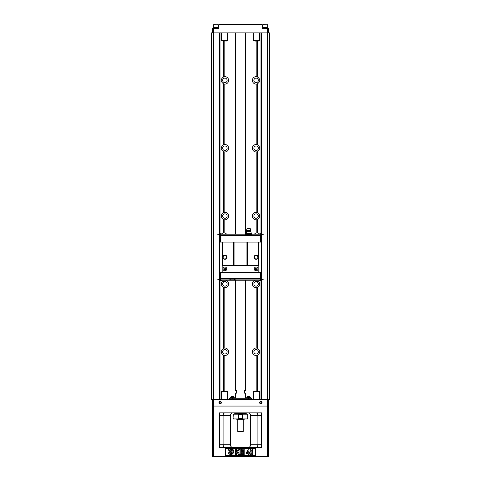<?xml version="1.0" encoding="UTF-8"?>
<svg xmlns="http://www.w3.org/2000/svg" width="481" height="481" viewBox="0 0 481 481"><rect width="100%" height="100%" fill="white"/><g stroke="black" fill="none" stroke-linecap="round" stroke-linejoin="round"><path stroke-width="0.72" d="M245.587 280.237L245.587 390.452L244.57 390.452L244.57 393.169L245.587 393.169L245.587 398.256M235.413 280.237L235.413 390.452L236.43 390.452L236.43 393.169L235.413 393.169L235.413 398.256M229.641 399.278L229.641 398.256L251.359 398.256L251.359 399.278M213.696 399.278L211.628 399.278L211.628 32.87L269.372 32.87L269.372 399.278L213.696 399.278L213.696 406.06L268.657 406.06L268.657 456.613L268.32 456.95L212.68 456.95L212.343 456.613L212.343 399.278M261.195 399.278L261.195 280.712M261.195 280.633L261.195 279.689M261.195 234.65L261.195 233.772M261.195 233.694L261.195 32.87M219.805 399.278L219.805 280.712M219.805 280.633L219.805 279.689M219.805 234.65L219.805 233.772M219.805 233.694L219.805 32.87M213.558 399.278L213.558 32.87M267.442 399.278L267.442 32.87M256.842 41.083L256.842 76.707L257.323 76.84C260.6 79.191 260.6 81.542 257.323 83.898L256.842 84.025A3.734 3.734 0 0 1 252.375 80.369A3.734 3.734 0 0 1 257.275 76.822M257.323 144.691C260.6 147.042 260.6 149.399 257.323 151.749L256.842 151.882A3.734 3.734 0 0 1 252.393 147.847A3.734 3.734 0 0 1 256.842 144.565L257.323 144.691L257.323 83.898M257.323 212.548C260.6 214.899 260.6 217.25 257.323 219.601L256.842 219.733A3.734 3.734 0 0 1 252.393 215.704A3.734 3.734 0 0 1 256.842 212.416L257.323 212.548L257.323 151.749A3.734 3.734 0 0 1 256.89 151.87M258.604 281.157C260.534 283.736 260.107 285.834 257.323 287.452L256.842 287.584A3.734 3.734 0 0 1 254.671 280.483M257.311 348.244A3.734 3.734 0 0 1 257.323 348.25C260.6 350.601 260.6 352.952 257.323 355.309L256.842 355.435A3.734 3.734 0 0 1 252.375 351.779A3.734 3.734 0 0 1 256.842 348.118L257.323 348.25L257.323 287.452M223.677 41.083L223.677 76.84L224.158 76.707A3.734 3.734 0 0 1 228.625 80.369A3.734 3.734 0 0 1 224.158 84.025L223.677 83.898C220.4 81.542 220.4 79.191 223.677 76.84A3.734 3.734 0 0 1 224.158 76.707L224.158 41.083M224.158 144.565A3.734 3.734 0 0 1 228.625 148.22A3.734 3.734 0 0 1 224.158 151.882L223.677 151.749C220.4 149.399 220.4 147.042 223.677 144.691L224.158 144.565L224.158 84.025A3.734 3.734 0 0 1 223.725 83.91M224.158 212.416A3.734 3.734 0 0 1 228.625 216.071A3.734 3.734 0 0 1 224.158 219.733L223.677 219.601C220.4 217.25 220.4 214.899 223.677 212.548L224.158 212.416L224.158 151.882A3.734 3.734 0 0 1 223.713 151.762M226.329 280.483A3.734 3.734 0 0 1 224.158 287.584L223.677 287.452C220.893 285.834 220.466 283.73 222.396 281.151M223.677 287.452L223.677 348.25A3.734 3.734 0 0 1 228.625 351.779A3.734 3.734 0 0 1 224.158 355.435L223.677 355.309C220.4 352.952 220.4 350.601 223.677 348.25L224.158 348.118L224.158 287.584A3.734 3.734 0 0 1 223.725 287.47M269.372 32.87L269.679 32.87L269.679 399.278L269.372 399.278M211.628 32.87L211.321 32.87L211.321 399.278L211.628 399.278M227.134 148.22A2.237 2.237 0 0 1 223.773 150.162A2.237 2.237 0 0 1 223.773 146.284A2.237 2.237 0 0 1 227.134 148.22M227.134 216.071A2.237 2.237 0 0 1 223.773 218.013A2.237 2.237 0 0 1 223.773 214.135A2.237 2.237 0 0 1 227.134 216.071M258.345 216.071A2.237 2.237 0 0 1 254.984 218.013A2.237 2.237 0 0 1 254.984 214.135A2.237 2.237 0 0 1 258.345 216.071M258.345 148.22A2.237 2.237 0 0 1 254.984 150.162A2.237 2.237 0 0 1 254.984 146.284A2.237 2.237 0 0 1 258.345 148.22M268.657 399.278L268.657 406.06M221.332 402.669A1.184 1.184 0 0 1 219.552 403.697A1.184 1.184 0 0 1 219.552 401.641A1.184 1.184 0 0 1 221.332 402.669M262.043 402.669A1.184 1.184 0 0 1 260.263 403.697A1.184 1.184 0 0 1 260.263 401.641A1.184 1.184 0 0 1 262.043 402.669M219.126 447.45L261.874 447.45L261.874 412.848L219.126 412.848L219.126 447.45M233.038 447.45C231.487 447.384 230.579 446.476 230.321 444.739L230.321 415.56C230.573 413.822 231.481 412.914 233.038 412.848M247.962 447.45C249.519 447.378 250.427 446.476 250.679 444.739L250.679 415.56C250.421 413.816 249.513 412.914 247.962 412.848M225.234 448.13L225.234 455.934L255.766 455.934L255.766 448.13L225.234 448.13L225.571 448.466L225.571 455.591L255.429 455.591L255.429 448.466L255.766 448.13M212.68 456.95L212.343 456.613L268.657 456.613L268.32 456.95M219.468 447.45L219.468 412.848M230.321 415.56L223.088 415.56L223.088 444.739L230.321 444.739M261.532 412.848L261.532 415.56L257.912 415.56L257.912 444.739C257.744 446.506 257.119 447.414 256.036 447.45M250.679 444.739L261.532 444.739L261.532 415.56M261.532 444.739L261.532 447.45M212.343 406.06L213.696 406.06L213.696 456.95M261.706 402.669A0.848 0.848 0 0 0 260.858 401.821A0.848 0.848 0 0 0 260.011 402.669A0.848 0.848 0 0 0 260.858 403.517A0.848 0.848 0 0 0 261.706 402.669M220.989 402.669A0.848 0.848 0 0 0 220.142 401.821A0.848 0.848 0 0 0 219.294 402.669A0.848 0.848 0 0 0 220.142 403.517A0.848 0.848 0 0 0 220.989 402.669M256.036 412.848C257.119 412.884 257.744 413.792 257.912 415.56L250.679 415.56M219.468 415.56L223.088 415.56C223.256 413.792 223.881 412.884 224.964 412.848M224.964 447.45C223.881 447.408 223.256 446.506 223.088 444.739L219.468 444.739M255.766 455.934L255.429 455.591M255.429 448.466L225.571 448.466M231.217 452.092L233.063 454.232L231.217 453.469L229.371 454.232L231.217 452.092M233.063 448.731L231.217 450.871L229.371 448.731L231.217 449.488L233.063 448.731M231.968 454.533L232.058 455.182L231.722 455.182L231.968 454.533M233.964 449.633L233.207 451.479L233.964 453.33L231.83 451.479L233.964 449.633M230.994 454.503L231.289 454.966L231.848 454.503L231.656 455.182L231.319 455.182L231.577 454.617L231.169 455.182L231.102 454.611L230.814 455.182L230.994 454.503M230.603 454.876L230.195 455.182L230.381 454.503L230.603 454.876M228.463 449.633L230.603 451.479L228.463 453.33L229.227 451.479L228.463 449.633M225.234 455.934L225.571 455.591M248.996 454.641L248.19 454.641L248.19 453.553L246.41 453.553L246.41 452.639L248.298 449.194L248.996 449.194L248.996 452.639L249.537 452.639L248.996 454.641M247.192 452.639L248.19 452.639L248.19 450.781L247.192 452.639M236.508 454.641L235.63 454.641L235.63 449.212L236.508 449.212L236.508 451.623L238.281 449.212L239.46 449.212L237.824 451.328L239.55 454.641L238.414 454.641L237.217 452.092L236.508 453.006L236.508 454.641M252.339 449.537L252.753 450.547L251.948 450.655C251.539 449.531 251.154 449.837 250.793 451.575C252.543 449.374 253.89 454.918 251.437 454.737C248.815 455.044 250.12 446.777 252.339 449.537M251.028 452.122C250.805 453.541 251.082 454.052 251.864 453.649C252.104 452.206 251.828 451.695 251.028 452.122M240.807 454.641L239.989 454.641L239.989 449.212L241.3 449.212L242.087 452.916L242.869 449.212L244.186 449.212L244.186 454.641L243.368 454.641L243.368 450.372L242.508 454.641L241.666 454.641L240.807 450.372L240.807 454.641M227.609 391.474L221.5 391.474L221.843 391.131L227.266 391.131L227.609 391.474L227.609 399.278M223.136 391.131L222.438 391.131M223.136 391.065L226.016 391.131M226.016 391.065L226.713 391.131M259.5 399.278L259.5 391.474L253.391 391.474L253.391 399.278M253.391 391.474L253.734 391.131L259.157 391.131L259.5 391.474M254.287 391.131L254.984 391.065L254.287 391.131M257.864 391.131L258.562 391.131M257.864 391.065L256.427 391.131M256.427 391.065L254.984 391.065M234.139 398.256L234.139 397.715M234.277 397.456L230.411 397.715L234.277 397.456A2.321 2.321 0 0 0 233.225 396.597L231.463 396.597A2.321 2.321 0 0 0 230.411 397.456M250.457 398.256L250.457 397.715M250.589 397.456L246.723 397.715L250.589 397.456A2.321 2.321 0 0 0 249.537 396.597L247.775 396.597A2.321 2.321 0 0 0 246.723 397.456M234.734 414.201L234.734 413.522L246.266 413.522L246.266 414.201M233.279 414.544L233.038 418.614L233.279 414.544L233.796 414.201L233.375 414.201L247.625 414.201L247.204 414.201L247.721 414.544L247.204 414.201L247.721 414.544L247.721 415.458M247.721 417.694L247.721 418.614L247.204 418.951L247.625 418.951L238.089 418.951L238.6 418.614L238.089 418.951L233.375 418.951L233.796 418.951L233.279 418.614M242.911 414.201L242.4 414.544L242.4 418.614L238.6 418.614L238.6 414.544L238.089 414.201M247.962 418.614L247.721 414.544L247.204 414.201L247.962 414.544L247.962 418.614L247.625 418.951M242.4 418.614L242.911 418.951M247.721 415.578L247.721 417.58M236.43 418.951L237.109 419.63L243.891 419.63L244.57 418.951M243.212 431.505L242.875 431.842L238.125 431.842L237.788 431.505L243.212 431.505L243.212 419.63M253.866 283.928A2.237 2.237 0 0 1 256.108 281.686A2.237 2.237 0 0 1 258.345 283.928A2.237 2.237 0 0 1 256.108 286.165A2.237 2.237 0 0 1 253.866 283.928M222.655 283.928A2.237 2.237 0 0 1 224.892 281.686A2.237 2.237 0 0 1 227.134 283.928A2.237 2.237 0 0 1 224.892 286.165A2.237 2.237 0 0 1 222.655 283.928M222.655 351.779A2.237 2.237 0 0 1 224.892 349.537A2.237 2.237 0 0 1 227.134 351.779A2.237 2.237 0 0 1 224.892 354.016A2.237 2.237 0 0 1 222.655 351.779M224.158 391.065L224.158 355.435A3.734 3.734 0 0 1 223.725 355.321M253.866 351.779A2.237 2.237 0 0 1 256.108 349.537A2.237 2.237 0 0 1 258.345 351.779A2.237 2.237 0 0 1 256.108 354.016A2.237 2.237 0 0 1 253.866 351.779M257.323 391.065L257.323 355.309A3.734 3.734 0 0 1 256.902 355.423M256.842 287.584L256.842 348.118A3.734 3.734 0 0 1 257.275 348.232M257.07 144.619A3.734 3.734 0 0 0 256.842 144.565L256.842 84.025M256.89 219.721A3.734 3.734 0 0 0 257.323 219.601L257.323 233.014M257.281 212.53A3.734 3.734 0 0 0 256.842 212.416L256.842 151.882M223.677 212.548L223.677 151.749A3.734 3.734 0 0 0 223.689 151.755M223.677 233.014L223.677 219.601A3.734 3.734 0 0 0 223.689 219.607M223.713 219.613A3.734 3.734 0 0 0 224.158 219.733L224.158 233.014M223.869 144.631A3.734 3.734 0 0 0 223.677 144.691L223.677 83.898M222.655 80.369A2.237 2.237 0 0 1 224.892 78.126A2.237 2.237 0 0 1 227.134 80.369A2.237 2.237 0 0 1 224.892 82.606A2.237 2.237 0 0 1 222.655 80.369M253.866 80.369A2.237 2.237 0 0 1 256.108 78.126A2.237 2.237 0 0 1 258.345 80.369A2.237 2.237 0 0 1 256.108 82.606A2.237 2.237 0 0 1 253.866 80.369M262.211 24.387L218.789 24.387L219.126 24.05L261.874 24.05L262.211 24.387L262.211 28.463L268.657 28.463L268.657 32.87M212.343 32.87L212.343 28.463L218.789 28.463L218.789 24.387M221.5 32.87L221.5 40.675L227.609 40.675L227.609 32.87M227.609 40.675L227.266 41.011L221.843 41.011L221.5 40.675M222.438 41.011L223.136 41.011M223.136 41.083L226.016 41.011M226.713 41.011L226.016 41.083M253.391 32.87L253.391 40.675L259.5 40.675L259.5 32.87M259.5 40.675L259.157 41.011L253.734 41.011L253.391 40.675M254.329 41.011L255.026 41.011M255.026 41.083L257.906 41.011M258.604 41.011L257.906 41.083M267.256 24.591L267.64 24.862L267.64 27.309L262.891 27.309L262.891 24.862L267.64 24.862L263.275 24.591M267.983 28.463L267.983 27.988L262.554 27.988L262.554 28.463M217.725 24.591L218.109 24.862L218.109 27.309L213.36 27.309L213.36 24.862L218.109 24.862L213.744 24.591M218.446 28.463L218.446 27.988L213.017 27.988L213.017 28.463M220.689 235.323L220.346 235.66L220.346 242.105L258.82 242.105L258.82 272.3M255.261 268.909A0.848 0.848 0 0 1 256.529 268.176A0.848 0.848 0 0 1 256.529 269.643A0.848 0.848 0 0 1 255.261 268.909A0.848 0.848 0 0 0 256.529 269.643A0.848 0.848 0 0 0 256.529 268.176A0.848 0.848 0 0 0 255.261 268.909M224.044 268.909A0.848 0.848 0 0 1 225.318 268.176A0.848 0.848 0 0 1 225.318 269.643A0.848 0.848 0 0 1 224.044 268.909A0.848 0.848 0 0 0 225.318 269.643A0.848 0.848 0 0 0 225.318 268.176A0.848 0.848 0 0 0 224.044 268.909M254.341 257.203A1.762 1.762 0 0 0 256.986 258.73A1.762 1.762 0 0 0 256.986 255.676A1.762 1.762 0 0 0 254.341 257.203M223.13 257.203A1.762 1.762 0 0 0 225.775 258.73A1.762 1.762 0 0 0 225.775 255.676A1.762 1.762 0 0 0 223.13 257.203M254.239 268.909A1.864 1.864 0 0 1 257.04 267.292A1.864 1.864 0 0 1 257.04 270.526A1.864 1.864 0 0 1 254.239 268.909M223.028 268.909A1.864 1.864 0 0 1 225.829 267.292A1.864 1.864 0 0 1 225.829 270.526A1.864 1.864 0 0 1 223.028 268.909M254.004 257.203A2.104 2.104 0 0 1 257.161 255.381A2.104 2.104 0 0 1 257.161 259.025A2.104 2.104 0 0 1 254.004 257.203M222.793 257.203A2.104 2.104 0 0 1 225.944 255.381A2.104 2.104 0 0 1 225.944 259.025A2.104 2.104 0 0 1 222.793 257.203M222.18 272.3L222.18 265.518L258.82 265.518M258.363 242.105L258.363 265.518M247.306 242.105L247.306 265.518M246.945 242.105L246.945 265.518M234.055 242.105L234.055 265.518M233.712 242.105L233.712 265.518M222.637 242.105L222.637 265.518M222.18 242.105L222.18 265.518M220.587 235.419L220.142 235.419L219.739 234.638L217.767 234.638M220.514 278.914L219.667 279.701L219.667 234.638M260.486 278.914L261.333 279.701L261.333 234.638L263.233 234.638M260.413 235.419L261.333 234.638M219.667 279.701L217.767 279.701M261.333 279.701L263.233 279.701M220.827 279.088L220.346 278.746L220.346 272.3L260.654 272.3L260.654 278.746L260.311 278.746L260.311 272.3M234.494 279.088L220.31 279.088L219.769 280.712L220.587 280.237L260.209 280.237L260.209 279.088L234.494 279.088L234.494 279.9L235.786 279.9L235.786 280.237M260.173 279.088L260.311 278.746L220.689 278.746L220.689 272.3M260.209 280.237L261.231 280.712L260.69 279.088L260.209 279.088M260.311 279.088L260.654 278.746M220.346 278.746L220.689 279.088M261.339 280.712L260.69 279.088L261.057 279.088M219.943 279.088L220.31 279.088L220.064 279.714M228.932 280.237L228.932 279.9L234.494 279.9M230.219 279.088L230.219 279.9M220.791 280.237L220.791 279.088M259.385 280.465L260.888 280.712M221.621 280.465L220.112 280.712M219.661 280.712L220.31 279.088M221.452 280.237A3.024 3.024 0 0 0 222.877 281.391L225.084 281.391A3.024 3.024 0 0 0 226.509 280.237M254.497 280.237A3.024 3.024 0 0 0 255.922 281.391L258.123 281.391A3.024 3.024 0 0 0 259.548 280.237M258.82 242.105L260.654 242.105L260.654 235.66L260.311 235.323M250.884 230.639L246.404 230.639L247.048 228.535L250.234 228.535L251.383 234L250.727 234.506L250.012 234L248.695 234.506L247.27 234L246.561 234.506L245.899 234L245.899 233.453L251.383 233.453M259.548 234.169A3.024 3.024 0 0 0 258.123 233.014L255.916 233.014A3.024 3.024 0 0 0 254.491 234.169M226.503 234.169A3.024 3.024 0 0 0 225.078 233.014L222.877 233.014A3.024 3.024 0 0 0 221.452 234.169M246.404 230.639L246.609 231.656L250.679 231.656M247.27 233.453L247.27 234M248.587 234.506L246.615 234.506L248.587 234.506M250.012 233.453L250.012 234M250.673 234.506L248.695 234.506L250.673 234.506M220.791 235.323L220.31 235.323L219.769 233.694L220.791 234.169L220.791 235.323L250.781 235.323L250.727 234.506L252.068 234.506L252.068 234.169L251.244 234.169M246.506 235.323L246.561 234.506L245.214 234.506L245.214 234.169L220.791 234.169M246.044 234.169L245.214 234.169M260.209 235.323L260.209 234.169L260.888 233.694L261.231 233.694L260.69 235.323L250.781 235.323M259.379 233.94L260.888 233.694M220.112 233.694L221.615 233.94M260.209 234.169L252.068 234.169M261.339 233.694L260.936 234.692M261.033 235.323L260.69 235.323M219.661 233.694L220.31 235.323L219.967 235.323M220.827 235.323L220.346 235.66M260.173 235.323L260.311 235.66L220.689 235.66L220.689 242.105M260.654 235.66L260.311 235.66L260.311 242.105M219.126 399.278L219.126 279.701M219.126 234.638L219.126 32.87M261.874 399.278L261.874 279.701M261.874 234.638L261.874 32.87M260.997 399.278L260.997 280.712M260.997 233.694L260.997 32.87M257.323 76.84L257.323 41.083M256.842 391.065L256.842 355.435M256.842 233.014L256.842 219.733M220.003 399.278L220.003 280.712M220.003 233.694L220.003 32.87M223.677 391.065L223.677 355.309M267.304 456.95L267.304 399.278M232.359 398.256L232.359 399.278M248.641 399.278L248.641 398.256M242.4 414.544L238.6 414.544M213.696 28.463L213.696 32.87M267.304 28.463L267.304 32.87M245.587 234.169L245.587 32.87M235.413 234.169L235.413 32.87M221.5 391.474L221.5 399.278M230.543 398.256L230.543 397.715M246.861 398.256L246.861 397.715M245.929 413.522L245.929 412.848M235.071 413.522L235.071 412.848M247.962 414.544L247.625 414.201M233.038 414.544L233.375 414.201M233.038 418.614L233.375 418.951M237.788 431.505L237.788 419.63M267.574 27.988L267.574 27.309M262.957 27.988L262.957 27.309M218.043 27.988L218.043 27.309M213.426 27.988L213.426 27.309M249.206 228.535A1.016 1.016 0 0 0 248.082 228.535M246.609 231.656L245.899 233.453M251.383 234L251.016 234.506M246.266 234.506L245.899 234M250.679 235.323L250.679 234.506M246.609 235.323L246.609 234.506"/></g></svg>
